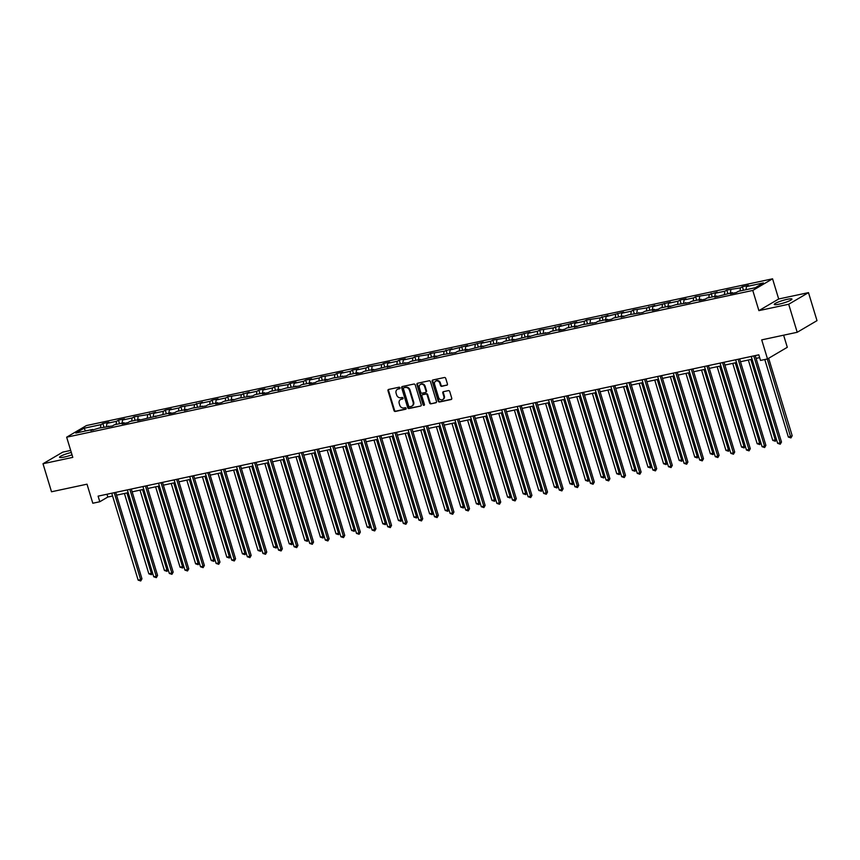 <?xml version="1.0" encoding="UTF-8"?>
<svg xmlns="http://www.w3.org/2000/svg" width="860" height="860" viewBox="0 0 860 860"><rect width="100%" height="100%" fill="white"/><g stroke="black" fill="none" stroke-linecap="round" stroke-linejoin="round"><path stroke-width="1.29" d="M399.975 387.838A0.817 0.688 -120.5 0 0 399.051 387.215L388.623 389.44A1.161 0.989 -120.5 0 0 387.978 390.752L393.998 410.564A1.161 0.989 -120.5 0 0 395.32 411.456L405.748 409.22A0.817 0.688 -120.5 0 0 405.275 407.683L403.931 407.973A3.72 3.171 -120.5 0 1 399.717 405.125L399.212 403.469A3.72 3.171 -120.5 0 1 400.47 399.599A3.72 3.171 -120.5 0 1 401.287 399.276L402.63 398.986A0.817 0.688 -120.5 0 0 402.168 397.449L400.814 397.739A3.72 3.171 -120.5 0 1 396.611 394.89L396.105 393.235A3.72 3.171 -120.5 0 1 397.363 389.354A3.72 3.171 -120.5 0 1 398.169 389.042L399.524 388.752A0.817 0.688 -120.5 0 0 399.975 387.838M787.265 299.302A9.234 1.322 -16.9 0 0 778.386 301.989A9.234 1.322 -16.9 0 0 774.258 304.44A9.234 1.322 -16.9 0 0 778.923 304.204A9.234 1.322 -16.9 0 0 787.803 301.516A9.234 1.322 -16.9 0 0 791.931 299.065A9.234 1.322 -16.9 0 0 787.265 299.302M71.305 452.446A9.234 1.322 -16.9 0 0 59.555 457.294A9.234 1.322 -16.9 0 0 64.221 457.068A9.234 1.322 -16.9 0 0 72.014 454.789M446.781 385.269A1.161 0.989 -120.5 0 0 447.426 383.958L445.738 378.4A1.161 0.989 -120.5 0 0 444.426 377.508L432.838 379.991A1.161 0.989 -120.5 0 0 432.193 381.302L438.213 401.104A1.161 0.989 -120.5 0 0 439.524 401.996L451.113 399.524A1.161 0.989 -120.5 0 0 451.758 398.212L449.715 391.493A1.161 0.989 -120.5 0 0 448.404 390.612L443.448 391.665A1.161 0.989 -120.5 0 0 442.803 392.977L443.814 396.31A3.107 2.644 -120.5 0 1 438.557 397.427L434.601 384.388A3.107 2.644 -120.5 0 1 439.847 383.27L440.503 385.441A1.161 0.989 -120.5 0 0 441.825 386.333L447.243 385M70.681 450.425L62.791 452.113L43 463.744L51.514 491.769L87.01 484.18L92.805 503.24L99.803 501.745L98.094 496.145L758.81 354.825L760.509 360.437L767.507 358.942L787.298 347.3L783.621 335.196M788.695 304.257L808.486 292.626L778.687 298.99L758.896 310.632L788.695 304.257L797.209 332.283L761.713 339.872L767.507 358.942M758.896 310.632L752.769 290.443L66.661 437.192L86.451 425.55L772.559 278.812L752.769 290.443M43 463.744L72.799 457.369L66.661 437.192M415.219 384.925A1.161 0.989 -120.5 0 0 413.896 384.044L402.319 386.516A1.161 0.989 -120.5 0 0 401.674 387.828L407.694 407.64A1.161 0.989 -120.5 0 0 409.005 408.532L420.583 406.049A1.161 0.989 -120.5 0 0 421.239 404.738L415.219 384.925M417.584 383.248L429.161 380.776A1.161 0.989 -120.5 0 1 430.473 381.668L436.493 401.48A1.161 0.989 -120.5 0 1 435.848 402.781L430.892 403.845A1.161 0.989 -120.5 0 1 429.581 402.953L427.14 394.923A1.161 0.989 -120.5 0 0 425.818 394.031L422.529 394.729A1.161 0.989 -120.5 0 0 421.884 396.041L424.431 404.404A0.817 0.688 -120.5 0 1 423.055 404.705L416.928 384.56A1.161 0.989 -120.5 0 1 417.584 383.248M808.486 292.626L817 320.651L797.209 332.283M742.384 286.713L740.428 287.863L726.786 290.046L724.829 291.196L715.23 293.249L717.186 292.099L709.231 294.539L695.589 296.721L693.633 297.872L684.033 299.925L685.99 298.775L679.991 300.054L678.035 301.204L668.435 303.257L670.391 302.107L652.847 306.601L654.793 305.45L646.838 307.88L633.196 310.062L631.24 311.212L621.651 313.266L623.597 312.115L606.053 316.609L607.999 315.459L600.054 317.888L586.402 320.07L584.456 321.221L574.856 323.274L576.802 322.124L559.258 326.617L561.204 325.467L553.259 327.896L539.607 330.079L537.661 331.229L528.062 333.282L530.007 332.132L512.463 336.625L514.409 335.475L506.465 337.905L492.812 340.087L490.866 341.237L481.267 343.29L483.223 342.14L465.668 346.634L467.625 345.483L450.07 349.966L452.027 348.816L444.072 351.245L430.43 353.438L428.473 354.589L414.832 356.771L412.875 357.921L403.275 359.974L405.232 358.824L399.233 360.103L397.277 361.254L387.677 363.307L389.634 362.157L383.635 363.447L381.679 364.597L368.037 366.779L366.081 367.929L356.481 369.983L358.437 368.832L352.439 370.112L350.482 371.262L340.882 373.315L342.839 372.165L336.84 373.455L334.884 374.605L321.242 376.787L319.286 377.938L309.686 379.991L311.642 378.841L305.644 380.12L303.688 381.27L294.088 383.323L296.044 382.173L290.046 383.463L288.089 384.613L274.447 386.796L272.491 387.946L262.902 389.999L264.848 388.849L258.849 390.128L256.893 391.279L247.304 393.332L249.25 392.181L241.305 394.611L227.653 396.804L225.707 397.954L216.107 400.007L218.053 398.857L212.054 400.137L210.109 401.287L200.509 403.34L202.455 402.19L194.51 404.619L180.858 406.812L178.912 407.962L169.312 410.016L171.258 408.865L165.26 410.145L163.314 411.295L153.714 413.348L155.66 412.198L147.716 414.627L134.063 416.82L132.118 417.971L122.518 420.024L124.463 418.874L118.465 420.153L116.519 421.303L106.919 423.356L108.876 422.206L102.867 423.496L100.921 424.636L83.925 428.28L75.798 433.053L92.794 429.419L90.837 430.57L98.793 428.14L112.434 425.947L114.391 424.797L123.99 422.744L122.034 423.894L128.032 422.615L129.989 421.464L139.589 419.411L137.632 420.562L170.775 412.736L168.829 413.886L174.827 412.606L176.784 411.456L186.373 409.403L184.427 410.553L192.371 408.124L206.024 405.931L207.97 404.781L217.569 402.727L215.624 403.877L221.622 402.598L223.568 401.448L233.167 399.395L231.222 400.545L239.166 398.115L252.819 395.923L254.764 394.772L264.364 392.719L262.418 393.869L268.417 392.59L270.363 391.44L279.962 389.387L278.017 390.537L285.961 388.107L299.613 385.914L301.559 384.764L311.159 382.711L309.213 383.861L315.212 382.582L317.157 381.431L326.757 379.378L324.8 380.529L332.755 378.099L346.397 375.906L348.354 374.756L357.954 372.702L355.997 373.853L361.995 372.573L363.952 371.423L373.552 369.37L371.595 370.52L389.15 366.037L387.193 367.188L395.148 364.748L408.79 362.565L410.747 361.415L420.346 359.362L418.39 360.512L435.945 356.029L433.988 357.179L441.943 354.739L455.585 352.557L457.541 351.407L467.141 349.353L465.185 350.504L482.739 346.021L480.783 347.171L488.738 344.731L502.38 342.549L504.336 341.398L513.936 339.345L511.979 340.495L529.534 336.013L527.578 337.163L535.533 334.723L549.174 332.54L551.131 331.39L560.72 329.337L558.774 330.487L564.773 329.208L566.729 328.058L576.318 326.004L574.372 327.155L582.317 324.714L595.969 322.532L597.915 321.382L607.515 319.329L605.569 320.479L611.567 319.2L613.513 318.05L623.113 315.996L621.167 317.146L629.111 314.706L642.764 312.524L644.71 311.374L654.309 309.32L652.364 310.471L658.362 309.192L660.308 308.041L669.908 305.988L667.962 307.138L675.906 304.698L689.559 302.516L691.505 301.365L701.104 299.312L699.148 300.462L705.157 299.183L707.103 298.033L716.702 295.98L714.746 297.13L732.301 292.637L730.344 293.787L736.343 292.507L738.299 291.357L755.295 287.724L763.422 282.94L746.426 286.584L748.383 285.434L742.384 286.713L743.459 290.261M740.008 290.992L740.428 287.863M730.409 293.045L730.828 289.917M732.301 292.637L732.946 293.238M724.41 294.324L724.829 291.196M714.811 296.377L715.23 293.249M716.702 295.98L717.347 296.571M708.812 297.667L709.231 294.539M699.212 299.721L699.632 296.592M701.104 299.312L701.749 299.904M693.214 301L693.633 297.872M683.614 303.053L684.033 299.925M685.506 302.645L686.151 303.247M677.615 304.333L678.035 301.204M668.016 306.386L668.435 303.257M669.908 305.988L670.553 306.579M662.017 307.676L662.437 304.548M652.417 309.729L652.847 306.601M654.309 309.32L654.954 309.912M646.419 311.008L646.838 307.88M636.819 313.062L637.249 309.933M638.711 312.653L639.356 313.255M630.821 314.341L631.24 311.212M621.221 316.394L621.651 313.266M623.113 315.996L623.758 316.587M615.222 317.684L615.653 314.556M605.623 319.737L606.053 316.609M607.515 319.329L608.16 319.92M599.624 321.017L600.054 317.888M590.024 323.07L590.454 319.942M591.916 322.661L592.562 323.263M584.026 324.349L584.456 321.221M574.426 326.402L574.856 323.274M576.318 326.004L576.963 326.596M568.428 327.692L568.858 324.564M558.828 329.745L559.258 326.617M560.72 329.337L561.365 329.928M552.829 331.025L553.259 327.896M543.23 333.078L543.66 329.95M545.122 332.669L545.767 333.271M537.231 334.357L537.661 331.229M527.631 336.41L528.062 333.282M529.534 336.013L530.168 336.604M521.633 337.7L522.063 334.572M512.033 339.754L512.463 336.625M513.936 339.345L514.57 339.937M506.035 341.033L506.465 337.905M496.446 343.086L496.865 339.958M498.338 342.678L498.972 343.28M490.437 344.365L490.866 341.237M480.847 346.419L481.267 343.29M482.739 346.021L483.374 346.612M474.849 347.709L475.268 344.581M465.249 349.762L465.668 346.634M467.141 349.353L467.786 349.945M459.251 351.041L459.67 347.913M449.651 353.094L450.07 349.966M451.543 352.686L452.188 353.288M443.652 354.374L444.072 351.245M434.053 356.427L434.472 353.299M435.945 356.029L436.59 356.62M428.054 357.717L428.473 354.589M418.454 359.77L418.874 356.631M420.346 359.362L420.991 359.953M412.456 361.05L412.875 357.921M402.856 363.103L403.275 359.974M404.748 362.694L405.393 363.296M396.858 364.382L397.277 361.254M387.258 366.435L387.677 363.307M389.15 366.037L389.795 366.629M381.26 367.725L381.679 364.597M371.66 369.779L372.079 366.639M373.552 369.37L374.197 369.961M365.661 371.058L366.081 367.929M356.062 373.111L356.481 369.983M357.954 372.702L358.598 373.304M350.063 374.39L350.482 371.262M340.463 376.443L340.882 373.315M342.355 376.046L343 376.637M334.465 377.733L334.884 374.605M324.865 379.787L325.284 376.648M326.757 379.378L327.402 379.969M318.866 381.066L319.286 377.938M309.267 383.119L309.686 379.991M311.159 382.711L311.804 383.313M303.268 384.398L303.688 381.27M293.668 386.452L294.088 383.323M295.56 386.054L296.206 386.645M287.67 387.742L288.089 384.613M278.07 389.795L278.489 386.656M279.962 389.387L280.607 389.978M272.072 391.074L272.491 387.946M262.472 393.127L262.902 389.999M264.364 392.719L265.009 393.321M256.474 394.407L256.893 391.279M246.874 396.46L247.304 393.332M248.766 396.062L249.411 396.654M240.875 397.75L241.305 394.611M231.275 399.803L231.705 396.664M233.167 399.395L233.812 399.986M225.277 401.082L225.707 397.954M215.677 403.136L216.107 400.007M217.569 402.727L218.214 403.329M209.679 404.415L210.109 401.287M200.079 406.468L200.509 403.34M201.971 406.07L202.616 406.662M194.08 407.758L194.51 404.619M184.481 409.812L184.911 406.673M186.373 409.403L187.018 409.994M178.482 411.091L178.912 407.962M168.882 413.144L169.312 410.016M170.775 412.736L171.419 413.327M162.884 414.423L163.314 411.295M153.284 416.476L153.714 413.348M155.187 416.079L155.821 416.67M147.286 417.767L147.716 414.627M137.686 419.82L138.116 416.681M139.589 419.411L140.223 420.002M131.688 421.099L132.118 417.971M122.098 423.152L122.518 420.024M123.99 422.744L124.625 423.335M116.089 424.431L116.519 421.303M106.5 426.485L106.919 423.356M108.392 426.087L109.026 426.678M100.491 427.775L100.921 424.636M85.677 430.946L83.925 428.28M92.794 429.419L93.428 430.011M778.687 298.99L772.559 278.812M99.803 501.745L107.822 497.026L112.585 496.016M116.562 495.166L128.183 492.673M132.16 491.823L143.781 489.34M147.759 488.491L159.379 486.007M163.357 485.158L174.978 482.664M178.955 481.815L190.576 479.332M194.553 478.483L206.174 475.999M210.152 475.15L221.773 472.656M225.75 471.807L237.371 469.323M241.348 468.474L252.969 465.991M256.947 465.142L268.567 462.648M272.545 461.798L284.165 459.315M288.143 458.466L299.764 455.983M303.741 455.133L315.362 452.639M319.339 451.79L330.96 449.307M334.938 448.458L346.548 445.974M350.536 445.125L362.146 442.631M366.134 441.782L377.744 439.299M381.733 438.45L393.342 435.966M397.331 435.117L408.941 432.623M412.918 431.774L424.539 429.29M428.517 428.441L440.137 425.958M444.115 425.109L455.736 422.615M459.713 421.765L471.334 419.282M475.311 418.433L486.932 415.95M490.909 415.1L502.53 412.606M506.508 411.757L518.129 409.274M522.106 408.425L533.727 405.941M537.704 405.092L549.325 402.598M553.303 401.749L564.923 399.266M568.901 398.416L580.521 395.933M584.499 395.084L596.12 392.59M600.097 391.741L611.718 389.257M615.696 388.408L627.316 385.925M631.294 385.076L642.914 382.582M646.892 381.733L658.513 379.249M662.49 378.4L674.111 375.917M678.088 375.067L689.709 372.573M693.687 371.724L705.308 369.241M709.285 368.392L720.895 365.909M724.883 365.059L736.493 362.576M740.481 361.716L752.091 359.233M756.08 358.383L759.649 357.62M746.007 289.712L746.426 286.584M106.973 494.242L107.822 497.026M103.953 427.033L102.867 423.496M119.54 423.7L118.465 420.153M135.138 420.357L134.063 416.82M150.737 417.025L149.661 413.488M166.335 413.692L165.26 410.145M181.933 410.349L180.858 406.812M197.531 407.017L196.456 403.48M213.129 403.684L212.054 400.137M228.728 400.341L227.653 396.804M244.326 397.008L243.251 393.471M259.924 393.676L258.849 390.128M275.522 390.332L274.447 386.796M291.121 387L290.046 383.463M306.719 383.667L305.644 380.12M322.317 380.324L321.242 376.787M337.915 376.992L336.84 373.455M353.514 373.659L352.439 370.112M369.112 370.316L368.037 366.779M384.71 366.983L383.635 363.447M400.308 363.651L399.233 360.103M415.907 360.308L414.832 356.771M431.505 356.975L430.43 353.438M447.103 353.643L446.028 350.095M462.702 350.3L461.627 346.763M478.3 346.967L477.214 343.43M493.898 343.635L492.812 340.087M509.486 340.291L508.41 336.754M525.084 336.959L524.009 333.422M540.682 333.626L539.607 330.079M556.28 330.283L555.205 326.746M571.879 326.95L570.803 323.414M587.477 323.618L586.402 320.07M603.075 320.275L602 316.738M618.673 316.942L617.598 313.406M634.271 313.61L633.196 310.062M649.87 310.267L648.795 306.73M665.468 306.934L664.393 303.397M681.066 303.601L679.991 300.054M696.664 300.258L695.589 296.721M712.263 296.926L711.188 293.389M727.861 293.593L726.786 290.046M399.921 388.473L398.707 388.731A3.72 3.171 -120.5 0 0 397.89 389.042A3.72 3.171 -120.5 0 0 397.632 389.214M400.749 399.448A3.72 3.171 -120.5 0 1 401.007 399.276A3.72 3.171 -120.5 0 1 401.824 398.965L403.028 398.707M388.677 389.429A1.161 0.989 -120.5 0 0 388.516 390.44L394.536 410.252A1.161 0.989 -120.5 0 0 395.847 411.144L406.135 408.941M402.362 386.505A1.161 0.989 -120.5 0 0 402.211 387.516L408.221 407.317A1.161 0.989 -120.5 0 0 409.543 408.21L420.583 406.049M403.867 387.828A0.817 0.688 -120.5 0 0 403.415 388.741L408.693 406.135A0.817 0.688 -120.5 0 0 409.618 406.758L411.037 406.447A3.72 3.171 -120.5 0 0 411.854 406.135A3.72 3.171 -120.5 0 0 413.112 402.254L409.5 390.375A3.72 3.171 -120.5 0 0 405.286 387.516L404.404 387.516A0.817 0.688 -120.5 0 0 404.071 387.699M412.112 405.963A3.72 3.171 -120.5 0 0 412.392 405.823A3.72 3.171 -120.5 0 0 413.649 401.942L413.112 402.254M404.404 387.516L405.823 387.204A3.72 3.171 -120.5 0 1 410.037 390.053L413.649 401.942M436.342 402.48L430.892 403.845M422.604 394.697A1.161 0.989 -120.5 0 1 423.066 394.417L426.356 393.719A1.161 0.989 -120.5 0 1 427.667 394.611L430.108 402.641A1.161 0.989 -120.5 0 0 431.43 403.534M417.627 383.238A1.161 0.989 -120.5 0 0 417.465 384.248L423.582 404.383A0.817 0.688 -120.5 0 0 424.378 405.028M424.603 386.581A3.107 2.644 -120.5 0 0 419.358 387.709L420.744 392.3A1.161 0.989 -120.5 0 0 422.066 393.192L425.356 392.493A1.161 0.989 -120.5 0 0 426.001 391.182L424.603 386.581L425.141 386.269A3.107 2.644 -120.5 0 0 420.68 384.323M425.883 392.171A1.161 0.989 -120.5 0 0 426.538 390.87L426.001 391.182M425.141 386.269L426.538 390.87M435.923 381.012A3.107 2.644 -120.5 0 1 440.385 382.947L441.04 385.129A1.161 0.989 -120.5 0 0 442.362 386.011L447.275 384.968M443.018 399.373A3.107 2.644 -120.5 0 0 444.34 395.998L443.814 396.31M443.491 391.655A1.161 0.989 -120.5 0 0 443.33 392.665L444.34 395.998M432.881 379.98A1.161 0.989 -120.5 0 0 432.731 380.98L438.75 400.792A1.161 0.989 -120.5 0 0 440.062 401.685L451.597 399.212M124.42 493.479L148.834 573.835L151.338 573.308L126.925 492.941M152.542 572.857L151.435 574.684L148.834 573.835M151.435 574.684L151.338 573.308L152.478 572.631M114.24 492.694L140.642 579.597L138.137 580.124L111.735 493.221M115.713 492.371L141.975 578.801L140.642 579.597L140.739 580.973L138.137 580.124M141.975 578.801L140.739 580.973M140.019 490.146L164.432 570.503L166.937 569.965L142.524 489.609M168.141 569.524L167.033 571.352L164.432 570.503M167.033 571.352L166.937 569.965L168.076 569.298M155.617 486.814L180.03 567.17L182.535 566.633L158.122 486.276M183.739 566.192L182.632 568.019L180.03 567.17M182.632 568.019L182.535 566.633L183.674 565.966M129.838 489.351L156.24 576.254L153.736 576.791L127.334 489.888M131.311 489.039L157.573 575.469L156.24 576.254L156.337 577.64L153.736 576.791M157.573 575.469L156.337 577.64M145.437 486.018L171.839 572.921L169.334 573.459L142.932 486.556M146.909 485.696L173.172 572.136L171.839 572.921L171.935 574.308L169.334 573.459M173.172 572.136L171.935 574.308M171.215 483.471L195.628 563.827L198.133 563.3L173.72 482.933M199.337 562.849L198.23 564.676L195.628 563.827M198.23 564.676L198.133 563.3L199.273 562.623M186.814 480.138L211.227 560.494L213.731 559.957L189.318 479.6M214.935 559.516L213.828 561.343L211.227 560.494M213.828 561.343L213.731 559.957L214.871 559.29M202.412 476.805L226.825 557.162L229.33 556.624L204.916 476.268M230.534 556.183L229.416 558.011L226.825 557.162M229.416 558.011L229.33 556.624L230.469 555.958M161.035 482.686L187.437 569.589L184.932 570.115L158.53 483.212M162.508 482.363L188.77 568.793L187.437 569.589L187.534 570.965L184.932 570.115M188.77 568.793L187.534 570.965M176.633 479.342L203.035 566.245L200.53 566.783L174.128 479.88M178.106 479.031L204.368 565.461L203.035 566.245L203.121 567.632L200.53 566.783M204.368 565.461L203.121 567.632M192.231 476.01L218.633 562.913L216.129 563.45L189.727 476.548M193.704 475.688L219.966 562.128L218.633 562.913L218.72 564.3L216.129 563.45M219.966 562.128L218.72 564.3M207.83 472.677L234.232 559.58L231.727 560.107L205.325 473.204M209.302 472.355L235.565 558.785L234.232 559.58L234.318 560.957L231.727 560.107M235.565 558.785L234.318 560.957M223.428 469.334L249.83 556.237L247.325 556.775L220.923 469.872M224.901 469.022L251.163 555.452L249.83 556.237L249.916 557.624L247.325 556.775M251.163 555.452L249.916 557.624M239.016 466.002L265.428 552.905L262.923 553.442L236.522 466.539M240.499 465.679L266.761 552.12L265.428 552.905L265.514 554.291L262.923 553.442M266.761 552.12L265.514 554.291M254.614 462.669L281.026 549.572L278.522 550.099L252.12 463.196M256.097 462.347L282.36 548.788L281.026 549.572L281.113 550.948L278.522 550.099M282.36 548.788L281.113 550.948M270.212 459.326L296.625 546.229L294.12 546.766L267.718 459.863M271.695 459.014L297.958 545.444L296.625 546.229L296.711 547.616L294.12 546.766M297.958 545.444L296.711 547.616M285.81 455.993L312.212 542.896L309.718 543.434L283.316 456.531M287.294 455.671L313.556 542.112L312.212 542.896L312.309 544.283L309.718 543.434M313.556 542.112L312.309 544.283M301.409 452.661L327.81 539.564L325.317 540.091L298.914 453.188M302.892 452.338L329.154 538.779L327.81 539.564L327.907 540.94L325.317 540.091M329.154 538.779L327.907 540.94M317.007 449.318L343.409 536.221L340.915 536.758L314.513 449.855M318.49 449.006L344.752 535.436L343.409 536.221L343.505 537.607L340.915 536.758M344.752 535.436L343.505 537.607M332.605 445.985L359.007 532.888L356.513 533.426L330.111 446.523M334.088 445.663L360.351 532.104L359.007 532.888L359.104 534.275L356.513 533.426M360.351 532.104L359.104 534.275M348.203 442.653L374.605 529.556L372.111 530.082L345.709 443.179M349.687 442.33L375.949 528.771L374.605 529.556L374.702 530.932L372.111 530.082M375.949 528.771L374.702 530.932M363.801 439.31L390.204 526.212L387.709 526.75L361.308 439.847M365.285 438.998L391.547 525.428L390.204 526.212L390.3 527.599L387.709 526.75M391.547 525.428L390.3 527.599M379.4 435.977L405.802 522.88L403.308 523.417L376.906 436.514M380.883 435.654L407.145 522.095L405.802 522.88L405.898 524.267L403.308 523.417M407.145 522.095L405.898 524.267M394.998 432.644L421.4 519.548L418.906 520.074L392.504 433.171M396.481 432.322L422.744 518.763L421.4 519.548L421.497 520.923L418.906 520.074M422.744 518.763L421.497 520.923M410.596 429.301L436.998 516.204L434.504 516.742L408.091 429.839M412.08 428.989L438.342 515.419L436.998 516.204L437.095 517.591L434.504 516.742M438.342 515.419L437.095 517.591M426.194 425.969L452.596 512.872L450.102 513.409L423.69 426.506M427.678 425.657L453.929 512.087L452.596 512.872L452.693 514.259L450.102 513.409M453.929 512.087L452.693 514.259M441.793 422.636L468.195 509.539L465.701 510.066L439.288 423.163M443.276 422.314L469.528 508.754L468.195 509.539L468.291 510.915L465.701 510.066M469.528 508.754L468.291 510.915M218.01 473.462L242.423 553.818L244.928 553.292L220.515 472.925M246.132 552.84L245.014 554.668L242.423 553.818M245.014 554.668L244.928 553.292L246.067 552.614M233.608 470.13L258.022 550.486L260.526 549.948L236.102 469.592M261.73 549.508L260.612 551.335L258.022 550.486M260.612 551.335L260.526 549.948L261.666 549.282M249.206 466.797L273.62 547.154L276.125 546.616L251.7 466.26M277.329 546.175L276.21 548.003L273.62 547.154M276.21 548.003L276.125 546.616L277.264 545.949M264.805 463.454L289.218 543.81L291.723 543.284L267.299 462.927M292.927 542.832L291.809 544.659L289.218 543.81M291.809 544.659L291.723 543.284L292.862 542.606M280.403 460.121L304.816 540.478L307.321 539.94L282.897 459.584M308.525 539.5L307.407 541.327L304.816 540.478M307.407 541.327L307.321 539.94L308.45 539.274M296.001 456.789L320.414 537.145L322.909 536.608L298.495 456.252M324.123 536.167L323.005 537.994L320.414 537.145M323.005 537.994L322.909 536.608L324.048 535.941M311.599 453.446L336.013 533.802L338.507 533.275L314.094 452.919M339.721 532.824L338.603 534.651L336.013 533.802M338.603 534.651L338.507 533.275L339.646 532.598M327.198 450.113L351.611 530.469L354.105 529.932L329.692 449.576M355.32 529.491L354.202 531.319L351.611 530.469M354.202 531.319L354.105 529.932L355.244 529.265M342.796 446.781L367.209 527.137L369.703 526.6L345.29 446.243M370.918 526.159L369.8 527.986L367.209 527.137M369.8 527.986L369.703 526.6L370.843 525.933M358.394 443.438L382.808 523.794L385.301 523.267L360.888 442.911M386.516 522.815L385.398 524.643L382.808 523.794M385.398 524.643L385.301 523.267L386.441 522.59M373.992 440.105L398.406 520.461L400.9 519.924L376.487 439.567M402.114 519.483L400.996 521.31L398.406 520.461M400.996 521.31L400.9 519.924L402.039 519.257M389.591 436.772L414.004 517.129L416.498 516.591L392.085 436.235M417.713 516.15L416.595 517.978L414.004 517.129M416.595 517.978L416.498 516.591L417.637 515.925M405.189 433.429L429.602 513.785L432.096 513.259L407.683 432.902M433.3 512.807L432.193 514.635L429.602 513.785M432.193 514.635L432.096 513.259L433.236 512.582M420.776 430.097L445.2 510.453L447.694 509.915L423.281 429.559M448.898 509.475L447.791 511.302L445.2 510.453M447.791 511.302L447.694 509.915L448.834 509.249M436.375 426.764L460.799 507.12L463.293 506.583L438.879 426.227M464.497 506.142L463.389 507.97L460.799 507.12M463.389 507.97L463.293 506.583L464.432 505.916M451.973 423.421L476.397 503.777L478.891 503.25L454.478 422.894M480.095 502.799L478.988 504.627L476.397 503.777M478.988 504.627L478.891 503.25L480.031 502.573M467.571 420.088L491.985 500.445L494.489 499.907L470.076 419.551M495.693 499.466L494.586 501.294L491.985 500.445M494.586 501.294L494.489 499.907L495.629 499.241M483.169 416.756L507.583 497.112L510.087 496.575L485.674 416.219M511.291 496.134L510.184 497.962L507.583 497.112M510.184 497.962L510.087 496.575L511.227 495.908M498.768 413.413L523.181 493.769L525.686 493.242L501.272 412.886M526.89 492.791L525.783 494.618L523.181 493.769M525.783 494.618L525.686 493.242L526.825 492.565M514.366 410.08L538.779 490.437L541.284 489.899L516.871 409.543M542.488 489.458L541.381 491.286L538.779 490.437M541.381 491.286L541.284 489.899L542.423 489.233M457.391 419.293L483.793 506.196L481.288 506.733L454.886 419.831M458.875 418.981L485.126 505.411L483.793 506.196L483.89 507.583L481.288 506.733M485.126 505.411L483.89 507.583M472.989 415.96L499.391 502.863L496.887 503.401L470.485 416.498M474.462 415.649L500.724 502.079L499.391 502.863L499.488 504.25L496.887 503.401M500.724 502.079L499.488 504.25M488.587 412.628L514.99 499.531L512.485 500.058L486.083 413.155M490.06 412.305L516.322 498.746L514.99 499.531L515.086 500.907L512.485 500.058M516.322 498.746L515.086 500.907M504.186 409.285L530.588 496.188L528.083 496.725L501.681 409.822M505.658 408.973L531.921 495.403L530.588 496.188L530.684 497.575L528.083 496.725M531.921 495.403L530.684 497.575M529.964 406.748L554.378 487.104L556.882 486.566L532.469 406.21M558.086 486.126L556.979 487.953L554.378 487.104M556.979 487.953L556.882 486.566L558.022 485.9M545.562 403.404L569.976 483.761L572.48 483.234L548.067 402.878M573.684 482.783L572.577 484.61L569.976 483.761M572.577 484.61L572.48 483.234L573.62 482.557M561.161 400.072L585.574 480.428L588.079 479.891L563.666 399.535M589.283 479.45L588.175 481.277L585.574 480.428M588.175 481.277L588.079 479.891L589.218 479.224M576.759 396.739L601.172 477.096L603.677 476.558L579.264 396.202M604.881 476.117L603.763 477.945L601.172 477.096M603.763 477.945L603.677 476.558L604.817 475.892M592.357 393.396L616.77 473.752L619.275 473.226L594.862 392.869M620.479 472.774L619.361 474.602L616.77 473.752M619.361 474.602L619.275 473.226L620.415 472.548M607.955 390.064L632.369 470.42L634.874 469.882L610.46 389.526M636.077 469.442L634.959 471.269L632.369 470.42M634.959 471.269L634.874 469.882L636.013 469.216M623.554 386.731L647.967 467.087L650.472 466.55L626.048 386.194M651.676 466.109L650.558 467.937L647.967 467.087M650.558 467.937L650.472 466.55L651.611 465.883M639.152 383.388L663.565 463.744L666.07 463.217L641.646 382.861M667.274 462.766L666.156 464.594L663.565 463.744M666.156 464.594L666.07 463.217L667.209 462.54M519.784 405.952L546.186 492.855L543.681 493.393L517.279 406.49M521.257 405.64L547.519 492.07L546.186 492.855L546.283 494.242L543.681 493.393M547.519 492.07L546.283 494.242M535.382 402.62L561.784 489.523L559.279 490.049L532.877 403.146M536.855 402.297L563.117 488.738L561.784 489.523L561.881 490.899L559.279 490.049M563.117 488.738L561.881 490.899M550.98 399.276L577.383 486.179L574.878 486.717L548.476 399.814M552.453 398.965L578.716 485.395L577.383 486.179L577.479 487.566L574.878 486.717M578.716 485.395L577.479 487.566M566.579 395.944L592.981 482.847L590.476 483.385L564.074 396.481M568.051 395.632L594.314 482.062L592.981 482.847L593.067 484.234L590.476 483.385M594.314 482.062L593.067 484.234M582.177 392.612L608.579 479.514L606.074 480.041L579.672 393.138M583.65 392.289L609.912 478.73L608.579 479.514L608.665 480.89L606.074 480.041M609.912 478.73L608.665 480.89M597.775 389.268L624.177 476.171L621.672 476.709L595.27 389.806M599.248 388.956L625.51 475.387L624.177 476.171L624.263 477.558L621.672 476.709M625.51 475.387L624.263 477.558M613.363 385.936L639.775 472.839L637.271 473.376L610.869 386.473M614.846 385.624L641.108 472.054L639.775 472.839L639.861 474.225L637.271 473.376M641.108 472.054L639.861 474.225M628.961 382.603L655.374 469.506L652.869 470.033L626.467 383.13M630.445 382.281L656.707 468.721L655.374 469.506L655.46 470.882L652.869 470.033M656.707 468.721L655.46 470.882M654.75 380.055L679.163 460.412L681.668 459.874L657.244 379.518M682.872 459.433L681.754 461.261L679.163 460.412M681.754 461.261L681.668 459.874L682.797 459.208M644.559 379.26L670.972 466.163L668.467 466.7L642.065 379.798M646.043 378.948L672.305 465.378L670.972 466.163L671.058 467.55L668.467 466.7M672.305 465.378L671.058 467.55M670.349 376.723L694.762 457.079L697.256 456.542L672.842 376.185M698.471 456.101L697.352 457.928L694.762 457.079M697.352 457.928L697.256 456.542L698.395 455.875M660.158 375.927L686.559 462.831L684.066 463.368L657.663 376.465M661.641 375.616L687.903 462.046L686.559 462.831L686.656 464.217L684.066 463.368M687.903 462.046L686.656 464.217M685.947 373.38L710.36 453.736L712.854 453.209L688.441 372.853M714.069 452.758L712.951 454.585L710.36 453.736M712.951 454.585L712.854 453.209L713.993 452.532M675.756 372.595L702.158 459.498L699.664 460.025L673.262 373.122M677.239 372.272L703.501 458.713L702.158 459.498L702.255 460.874L699.664 460.025M703.501 458.713L702.255 460.874M701.545 370.047L725.958 450.404L728.452 449.866L704.039 369.51M729.667 449.425L728.549 451.253L725.958 450.404M728.549 451.253L728.452 449.866L729.592 449.2M691.354 369.252L717.756 456.155L715.262 456.692L688.86 369.789M692.837 368.94L719.1 455.37L717.756 456.155L717.853 457.541L715.262 456.692M719.1 455.37L717.853 457.541M717.143 366.715L741.557 447.071L744.05 446.534L719.637 366.177M745.265 446.093L744.147 447.92L741.557 447.071M744.147 447.92L744.05 446.534L745.19 445.867M706.952 365.919L733.354 452.822L730.86 453.36L704.458 366.457M708.436 365.608L734.698 452.037L733.354 452.822L733.451 454.209L730.86 453.36M734.698 452.037L733.451 454.209M732.741 363.371L757.155 443.728L759.649 443.201L735.236 362.845M760.863 442.75L759.745 444.577L757.155 443.728M759.745 444.577L759.649 443.201L760.788 442.524M722.55 362.587L748.952 449.49L746.458 450.017L720.057 363.113M724.034 362.264L750.296 448.705L748.952 449.49L749.049 450.866L746.458 450.017M750.296 448.705L749.049 450.866M748.34 360.039L772.753 440.395L775.247 439.858L750.834 359.502M776.462 439.417L775.344 441.244L772.753 440.395M775.344 441.244L775.247 439.858L776.386 439.191M738.149 359.243L764.551 446.146L762.057 446.684L735.655 359.781M739.632 358.932L765.894 445.362L764.551 446.146L764.647 447.533L762.057 446.684M765.894 445.362L764.647 447.533M764.787 359.523L788.351 437.063L790.845 436.525L792.189 435.74L768.646 358.265M792.189 435.74L790.942 437.912L767.292 358.986M790.942 437.912L788.351 437.063M753.747 355.911L780.149 442.814L777.655 443.351L751.253 356.448M755.23 355.599L781.493 442.029L780.149 442.814L780.246 444.201L777.655 443.351M781.493 442.029L780.246 444.201M398.707 388.731L398.169 389.042M401.824 398.965L401.287 399.276M394.536 410.252L393.998 410.564M388.516 390.44L387.978 390.752M409.543 408.21L409.005 408.532M402.211 387.516L401.674 387.828M410.037 390.053L409.5 390.375M405.823 387.204L405.286 387.516M426.356 393.719L425.818 394.031M423.066 394.417L422.529 394.729M417.465 384.248L416.928 384.56M442.362 386.011L441.825 386.333M441.04 385.129L440.503 385.441M440.385 382.947L439.847 383.27M440.062 401.685L439.524 401.996M438.75 400.792L438.213 401.104M432.731 380.98L432.193 381.302M401.007 399.276L400.47 399.599M404.221 387.581L403.684 387.892M412.392 405.823L411.854 406.135M420.938 384.151L420.4 384.463M426.141 392.074L425.603 392.386M436.181 380.829L435.644 381.152M443.298 399.233L442.76 399.545"/></g></svg>
